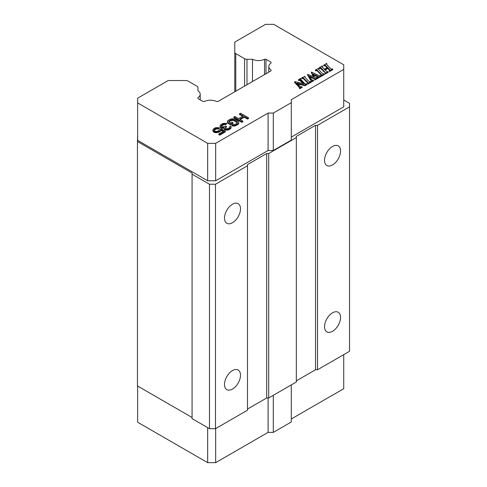 <?xml version="1.0" encoding="UTF-8"?>
<svg xmlns="http://www.w3.org/2000/svg" width="487" height="487" viewBox="0 0 487 487"><rect width="100%" height="100%" fill="white"/><g stroke="black" fill="none" stroke-linecap="round" stroke-linejoin="round"><path stroke-width="0.73" d="M264.526 74.596L264.526 59.28L265.987 59.28L271.015 62.184L271.015 63.06A9.198 5.308 0 0 0 268.794 66.518A9.198 5.308 0 0 0 271.015 69.982L271.015 70.846L217.987 101.466L216.484 101.466A9.198 5.308 0 0 0 204.491 101.466L202.982 101.466L197.953 98.563L197.953 97.717A9.198 5.308 0 0 0 200.2 94.241A9.198 5.308 0 0 0 197.953 90.765L197.953 87.587A3.397 1.96 180 0 0 196.961 86.205L188.152 81.116A3.397 1.96 180 0 0 185.748 80.544L168.179 80.544L137.632 98.179L137.632 102.903L207.669 143.336L215.674 143.336L268.094 113.069L273.298 113.069L291.305 102.672L291.305 99.671L343.731 69.404L343.731 64.783L273.7 24.35L265.512 24.35L234.777 42.095L234.777 52.237A3.397 1.96 180 0 0 235.775 53.619L244.584 58.708A3.397 1.96 180 0 0 246.982 59.28L252.485 59.28L252.485 81.548M291.305 418.984L343.731 388.717L343.731 354.646M137.632 386.051L137.632 422.217L207.669 462.65L215.674 462.65L268.094 432.383L273.298 432.383L291.305 421.986L291.305 384.913M252.485 59.28A9.198 5.308 0 0 0 264.526 59.28M218.365 129.018L218.365 128.325L219.363 127.746L219.363 128.44L218.365 129.018L216.508 128.909L214.177 130.26L214.177 129.566L214.195 130.54L214.877 131.125L216.398 131.429L218.079 131.052L220.897 128.635L225.323 131.192L225.323 131.886L219.655 135.155L218.803 134.668L218.803 133.974L223.643 131.18L220.915 129.609L220.593 131.076L218.931 132.233L215.4 132.695L213.531 132.007L212.831 129.944L214.213 131.709L216.581 132.111L218.931 131.539L220.593 130.382L220.915 129.609M223.04 131.527L220.915 130.297M223.923 128.118L222.06 128.264L220.526 127.576L220.008 126.693L220.167 125.518L220.988 124.453L223.162 123.394L226.528 123.412L223.009 124.27L221.342 125.427L221.189 126.109L223.058 126.991L225.737 126.036L226.418 126.431L225.097 127.978L225.785 128.763L226.632 128.86L229.14 128.002L229.803 127.424L229.785 126.45L230.619 125.969L231.136 126.456L230.826 127.819L228.153 129.359L224.951 129.244L224.099 128.556L224.075 127.387L222.06 127.57L220.526 126.882L220.008 125.999M226.528 123.412L226.528 124.106L225.7 124.587L224.014 124.581L221.275 126.249M226.418 126.431L226.418 127.125L225.201 128.154M229.846 127.302L229.785 126.45M231.148 127.235L230.826 128.513L229.827 129.286L227.149 130.242L224.61 129.737L223.923 128.069M232.92 122.675L232.92 123.369L230.418 124.812L227.35 122.846L227.66 120.794L229.827 119.352L231.836 118.779L234.198 118.986L237.772 120.855L238.807 122.03L238.496 123.388L235.324 125.22L232.969 125.403L231.952 125.007L232.95 124.428L235.306 124.246L236.81 123.381L237.467 122.414L236.773 121.433L234.217 119.96L232.524 119.559L230.85 119.936L229.347 120.806L228.689 121.774L230.4 122.949L231.897 122.085L232.92 122.675L230.418 124.118L227.867 122.645L227.867 123.339M238.819 122.809L238.496 124.082L235.324 125.914L232.969 126.09L231.952 125.695L231.952 125.007M237.346 122.773L233.37 120.356L230.85 120.63L228.866 121.969L228.853 121.287M242.642 116.277L239.501 114.457L239.501 113.763L240.499 113.185L248.504 117.811L247.499 118.384L244.267 116.521L239.598 119.212L242.83 121.08L241.832 121.659L233.827 117.038L234.831 116.46L238.575 118.621L243.244 115.93L239.501 113.763M248.504 117.811L248.504 118.499L247.499 119.078L244.267 117.209L240.201 119.559M242.83 121.08L242.83 121.774L241.832 122.353L233.827 117.732L233.827 117.038M303.164 83.551L299.694 80.312L298.665 80.641L298.452 79.728L299.694 79.625L300.704 80.337L304.04 83.758L294.921 81.621L294.598 82.504L297.831 85.815L297.831 85.122L294.598 81.81M298.452 79.728L300.844 78.346L300.716 79.825M301.051 78.571L300.716 79.138L302.439 81.189L305.16 83.977L306.725 83.709L306.944 84.616L305.02 85.73L297.606 83.934M305.02 85.73L305.02 85.036L296.735 83.027L300.71 86.844L302.068 86.741L302.068 87.435L299.639 88.835L299.779 87.404L297.831 85.122M299.779 88.098L297.831 85.815M302.025 78.699L301.818 77.786L303.109 77.762L307.334 81.792L307.334 82.48L303.109 78.456L302.025 78.699L302.025 78.005M304.984 76.995L304.984 76.301L304.631 76.873L308.569 81.079L309.507 81.7L310.876 81.652L310.876 82.346L307.814 84.111L307.601 83.198L307.979 82.687L307.334 81.792M318.218 77.11L313.537 74.919M317.646 77.743L317.646 78.437L314.772 80.099L314.73 78.407L309.464 76.112L311.717 79.923L313.458 80.16L311.156 81.487L311.169 80.623L307.589 74.31L313.671 76.757L311.461 72.076L318.614 75.382L321.122 75.735L318.242 77.396L318.218 76.416L313.062 74.006L314.736 77.22L317.646 77.743L314.559 79.186M314.73 79.101L310.006 77.037M313.458 80.16L313.458 80.854L311.156 82.181L311.169 80.952M310.712 79.728L310.712 80.422L307.589 75.004L307.589 74.31M313.184 76.544L311.23 72.21M321.122 75.735L321.122 76.429L318.242 78.09L318.035 77.177M315.576 70.877L315.369 69.964L316.666 69.939L320.89 73.963L320.89 74.657L317.597 71.279L316.666 70.633L315.576 70.877L315.576 70.183M318.535 69.166L318.535 68.478L318.188 69.051L322.12 73.257L323.058 73.872L324.427 73.829L324.427 74.523L321.365 76.289L321.158 75.375L321.53 74.858M329.833 70.816L327.885 68.442L325.054 70.073M327.885 68.442L327.885 67.748L324.622 69.635L326.929 71.705L328.189 71.656L328.189 72.35L325.286 74.024L325.413 72.685L321.457 68.357L320.47 67.669L319.131 67.79L322.431 65.885L322.096 66.719M324.75 71.735L324.75 72.429L320.47 68.363L319.344 68.704L319.131 67.79M322.65 66.098L322.102 67.37M327.1 67.644L325.139 65.812L323.739 65.824L323.739 65.13L326.674 63.432L326.534 64.199L327.173 65.057L330.472 68.436L331.385 69.099L332.779 69.008L332.779 69.702L329.492 71.601L329.279 70.688L332.779 69.008M271.015 70.846L271.015 69.982M273.298 432.383L273.298 395.31M197.953 97.717L197.953 98.563L197.953 97.717M137.632 135.611L137.45 141.492L192.073 173.031L192.073 174.182L209.483 184.232L215.485 184.232L247.499 165.75L247.499 164.594L266.712 153.508L268.714 153.508L296.327 137.565L296.327 136.409L315.533 125.317L317.536 125.317L349.55 106.836L349.55 103.366L343.731 100.012M268.094 432.383L268.094 397.958M215.674 462.65L215.674 428.578M265.987 59.28L265.987 73.75M271.015 63.06L271.015 62.184M197.953 90.765L197.953 87.587M234.777 91.769L234.777 52.237M207.669 462.65L207.669 427.635M323.946 66.043L323.739 65.13M329.242 69.836L329.242 69.142L329.833 70.122L329.279 70.688M307.814 84.111L307.601 83.198M298.665 80.641L298.665 79.947M219.929 131.654L219.929 130.96M220.593 131.076L220.593 130.382M219.655 135.155L219.655 134.461L218.803 133.974M225.323 131.192L219.655 134.461M268.094 113.069L268.094 150.501L273.298 150.501L291.305 140.104L291.305 102.672M273.298 113.069L273.298 150.501M207.669 143.336L207.669 180.768L215.674 180.768L268.094 150.501M215.674 143.336L215.674 180.768M326.887 64.345L326.887 63.651L326.534 64.199M322.102 66.774L324.269 69.276L327.532 67.395L325.139 65.118L323.946 65.349M327.885 67.748L329.242 69.142M318.242 78.09L318.242 77.396M234.32 126.103L234.32 125.409M235.324 125.914L235.324 125.22M229.493 129.475L229.493 128.781M229.827 129.286L229.827 128.592M222.005 125.543L222.005 124.849M223.009 124.964L223.009 124.27M225.189 124.489L225.189 123.795M225.7 124.587L225.7 123.899M215.674 129.195L215.674 128.507L216.508 128.215L218.365 128.325M216.508 128.909L216.508 128.215M217.926 132.616L217.926 131.922M218.931 132.233L218.931 131.539M319.344 68.704L319.344 68.01M310.876 81.652L307.814 83.423M222.06 128.264L222.06 127.57M222.9 128.367L222.9 127.673M225.749 127.509L225.749 126.815M214.67 129.773L214.67 129.079L215.674 128.507M291.305 137.103L343.731 106.836L343.731 69.404M207.669 180.768L137.632 140.335L137.632 102.903M321.53 74.882L320.89 73.963M299.639 88.835L299.779 87.471M306.944 83.922L305.02 85.036M241.832 122.353L241.832 121.659M230.85 120.63L230.85 119.936M231.684 120.344L231.684 119.65M237.833 124.666L237.833 123.972M238.496 124.082L238.496 123.388M227.35 122.846L227.338 121.379M227.867 122.645L227.35 122.158M224.61 129.737L224.61 129.043M224.951 129.938L224.951 129.244M213.014 131.32L213.014 130.632M321.365 76.289L321.158 75.375M324.427 73.829L321.365 75.595M233.37 120.356L233.37 119.662M234.217 120.654L234.217 119.96M224.099 129.25L224.099 128.556M225.798 130.23L225.798 129.542M227.149 130.242L227.149 129.548M220.185 127.18L220.185 126.492M244.267 117.209L244.267 116.521M232.524 120.252L232.524 119.559M217.348 128.818L217.348 128.124M329.492 71.601L329.492 70.907M236.773 122.127L236.773 121.433M219.363 127.746L215.826 127.631L213.817 128.592L212.831 129.944M317.469 76.739L317.469 76.045M229.347 121.5L229.347 120.806M232.969 126.09L232.969 125.403M221.208 127.965L221.208 127.271M228.153 130.053L228.153 129.359M213.531 132.007L213.531 131.313M214.213 132.397L214.213 131.709M325.286 74.024L325.413 72.703M314.772 80.099L314.772 79.405M224.014 124.581L224.014 123.887M328.189 71.656L325.286 73.336M230.418 124.812L230.418 124.118M220.526 127.576L220.526 126.882M315.369 69.964L318.535 68.478M237.291 122.614L237.291 121.927M236.329 125.53L236.329 124.836M216.581 132.805L216.581 132.111M318.425 76.794L318.218 76.416L318.218 77.049M230.826 128.513L230.826 127.819M214.177 129.566L214.67 129.079M304.984 76.301L301.818 77.786M247.499 119.078L247.499 118.384M215.4 132.695L215.4 132.007M224.513 124.483L224.513 123.789M311.156 82.181L311.156 81.487M221.342 126.121L221.342 125.427M302.068 86.741L299.639 88.141M296.327 380.858L315.533 369.767L317.536 369.767L349.55 351.285L349.55 106.836M247.499 409.05L266.712 397.958L268.714 397.958L296.327 382.015L296.327 137.565M192.073 174.182L192.073 418.637L209.483 428.688L215.485 428.688L247.499 410.2L247.499 165.75M137.45 141.492L137.45 385.941L192.073 417.481M232.494 370.577A11.317 6.538 120 0 0 225.097 380.554A11.317 6.538 120 0 0 226.832 389.624A11.317 6.538 120 0 0 232.494 389.064A11.317 6.538 120 0 0 239.89 379.087A11.317 6.538 120 0 0 238.155 370.017A11.317 6.538 120 0 0 232.494 370.577M232.494 204.223A11.317 6.538 120 0 0 225.097 214.195A11.317 6.538 120 0 0 226.832 223.265A11.317 6.538 120 0 0 232.494 222.705A11.317 6.538 120 0 0 239.89 212.728A11.317 6.538 120 0 0 238.155 203.663A11.317 6.538 120 0 0 232.494 204.223M215.485 428.688L215.485 184.232M209.483 428.688L209.483 184.232M268.714 397.958L268.714 153.508M332.542 312.818A11.317 6.538 120 0 0 325.146 322.79A11.317 6.538 120 0 0 326.88 331.86A11.317 6.538 120 0 0 332.542 331.3A11.317 6.538 120 0 0 339.938 321.323A11.317 6.538 120 0 0 338.203 312.252A11.317 6.538 120 0 0 332.542 312.818M332.542 146.459A11.317 6.538 120 0 0 325.146 156.437A11.317 6.538 120 0 0 326.88 165.507A11.317 6.538 120 0 0 332.542 164.941A11.317 6.538 120 0 0 339.938 154.969A11.317 6.538 120 0 0 338.203 145.899A11.317 6.538 120 0 0 332.542 146.459M317.536 369.767L317.536 125.317M266.712 153.508L266.712 397.958M315.533 125.317L315.533 369.767M246.982 59.28L246.982 84.72M244.584 86.108L244.584 58.708M235.775 53.619L235.775 91.197M313.872 78.705L313.872 78.011M299.694 80.312L299.694 79.625M325.139 65.812L325.139 65.118M317.932 76.952L317.932 76.258M303.109 78.456L303.109 77.762M325.949 66.457L325.949 65.763M320.47 68.363L320.47 67.669M321.457 69.044L321.457 68.357M304.04 79.101L304.04 78.407M314.45 78.961L314.45 78.267M314.73 79.046L314.73 78.407M316.666 70.633L316.666 69.939M317.597 71.279L317.597 70.585M300.704 81.031L300.704 80.337M200.2 99.853L200.2 94.241M268.794 72.131L268.794 66.518"/></g></svg>
